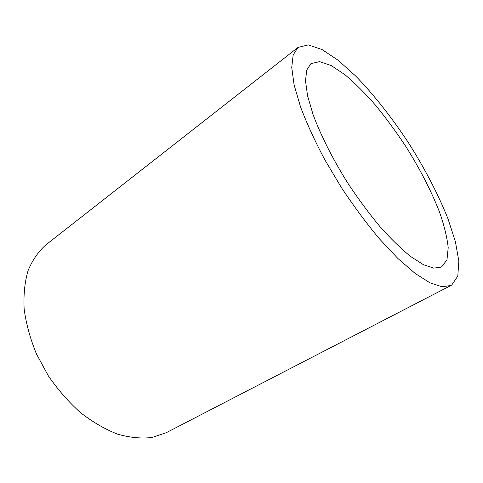 <?xml version="1.0" encoding="UTF-8"?>
<svg xmlns="http://www.w3.org/2000/svg" width="483" height="483" viewBox="0 0 483 483"><rect width="100%" height="100%" fill="white"/><g stroke="black" fill="none" stroke-linecap="round" stroke-linejoin="round"><path stroke-width="0.72" d="M441.371 267.075L433.716 268.131L423.343 264.654L410.532 256.437C400.938 248.648 390.711 238.662 379.843 226.485C368.861 213.244 358.187 198.809 347.832 183.172C332.878 159.354 320.754 135.312 313.05 114.501L307.562 95.821L305.498 80.848L306.723 70.065L310.931 63.647L319.613 61.619L331.308 65.603L345.103 74.835C355.053 83.245 365.263 93.454 375.732 105.457C386.14 118.202 396.145 131.841 405.75 146.361C419.89 168.839 431.132 190.688 439.47 211.922C444.173 225.374 447.083 237.286 448.206 247.658L446.968 259.945L441.371 267.075M451.726 285.03L450.911 285.495L442.054 286.781L430.021 282.851L415.108 273.402L397.883 258.477L379.149 238.53C366.229 223.019 353.659 206.06 341.439 187.658L324.751 159.656C314.838 140.951 306.759 123.352 300.529 106.864L294.123 84.99L291.738 67.499L293.169 54.917L298.023 47.406L308.287 44.907L322.058 49.556L338.215 60.327L355.76 76.103C373.842 94.68 392.009 117.78 408.558 142.92C424.937 168.778 438.093 194.094 448.013 218.859L455.391 241.621L458.85 261.164L457.787 276.113L451.726 285.03M450.911 285.495L166.309 432.671L152.036 437.477C141.374 438.733 129.915 437.634 117.659 434.181C105.167 429.315 92.79 422.148 80.534 412.675C68.646 401.995 57.918 389.727 48.348 375.859L36.448 353.942C30.236 338.734 26.136 323.785 24.15 309.102C23.425 294.926 24.73 282.096 28.068 270.613C32.458 260.132 38.356 251.583 45.77 244.953L298.023 47.406"/></g></svg>
